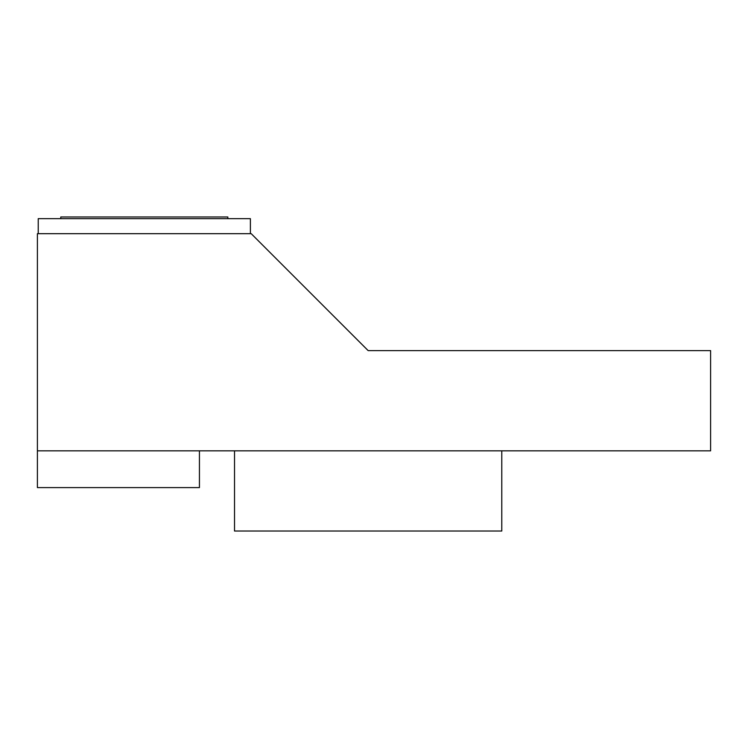 <?xml version="1.0" encoding="UTF-8"?>
<svg xmlns="http://www.w3.org/2000/svg" width="748" height="748" viewBox="0 0 748 748"><rect width="100%" height="100%" fill="white"/><g stroke="black" fill="none" stroke-linecap="round" stroke-linejoin="round"><path stroke-width="1.12" d="M251.216 233.685L37.4 233.685L37.4 450.838L710.6 450.838L710.6 350.616L368.156 350.616L251.216 233.685M199.436 450.838L199.436 487.593L37.4 487.593L37.4 450.838M250.384 233.685L250.384 218.65L38.232 218.65L38.232 233.685M501.786 450.838L501.786 531.024L234.517 531.024L234.517 450.838M227.831 218.65L227.831 216.976L60.784 216.976L60.784 218.65"/></g></svg>
